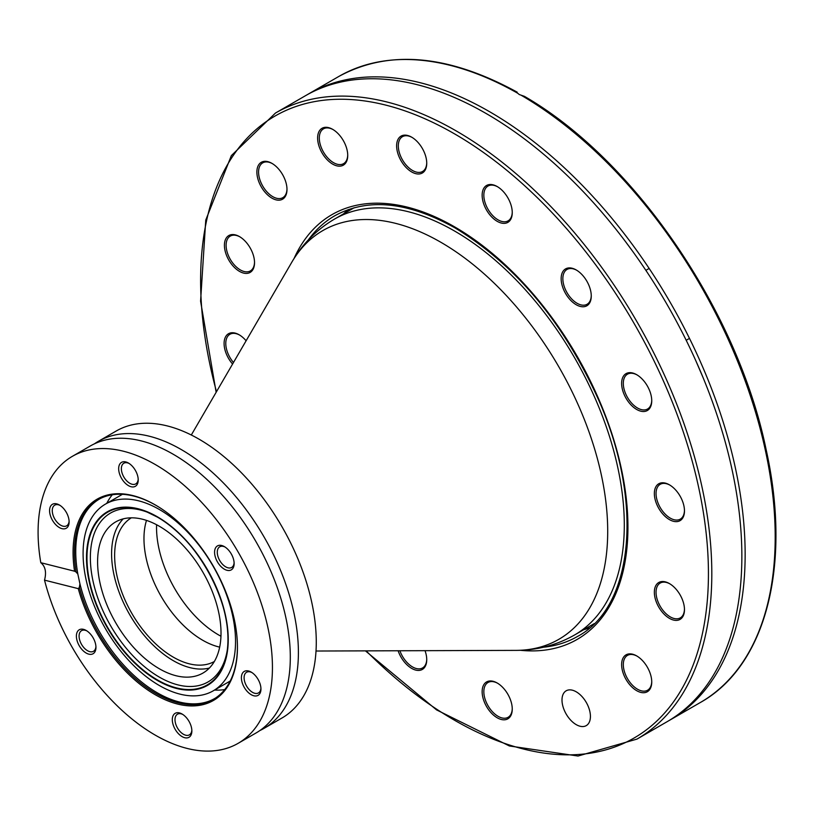 <?xml version="1.0" encoding="UTF-8"?>
<svg xmlns="http://www.w3.org/2000/svg" width="816" height="816" viewBox="0 0 816 816"><rect width="100%" height="100%" fill="white"/><g stroke="black" fill="none" stroke-linecap="round" stroke-linejoin="round"><path stroke-width="1.22" d="M131.345 517.823A82.977 47.909 -120 0 0 119.228 584.47A82.977 47.909 -120 0 0 173.298 657.155A82.977 47.909 -120 0 0 214.312 661.531M159.314 509.47A107.794 62.24 -120 0 0 105.417 504.125A107.794 62.24 -120 0 0 105.417 628.606A107.794 62.24 -120 0 0 213.211 690.836A107.794 62.24 -120 0 0 229.735 604.462A107.794 62.24 -120 0 0 159.314 509.47M159.304 668.743A87.271 50.388 -120 0 0 202.939 673.067A87.271 50.388 -120 0 0 202.939 572.291A87.271 50.388 -120 0 0 115.678 521.914A87.271 50.388 -120 0 0 102.296 591.845A87.271 50.388 -120 0 0 159.304 668.743M147.961 512.407A97.502 56.294 -120 0 0 90.596 564.397A97.502 56.294 -120 0 0 159.304 677.096A97.502 56.294 -120 0 0 227.317 649.852M209.375 668.049A87.271 50.388 60 0 1 173.298 660.664A87.271 50.388 60 0 1 118.371 590.172A87.271 50.388 60 0 1 123.236 518.854M264.078 728.341L281.948 718.029A165.709 95.676 -120 0 0 300.206 564.499A165.709 95.676 -120 0 0 167.351 425.942A165.709 95.676 -120 0 0 116.239 431.001L98.369 441.323A165.709 95.676 60 0 1 149.471 436.264A165.709 95.676 60 0 1 282.336 574.821A165.709 95.676 60 0 1 264.078 728.341A165.709 95.676 60 0 1 259.937 730.514M94.421 443.833A165.709 95.676 60 0 1 98.369 441.323M238.119 743.335L255.989 733.013A165.709 95.676 -120 0 0 287.314 685.817A165.709 95.676 -120 0 0 146.88 442.486A165.709 95.676 -120 0 0 141.382 440.936A165.709 95.676 -120 0 0 90.28 445.995L72.41 456.307A165.709 95.676 60 0 1 123.512 451.248A165.709 95.676 60 0 1 256.367 589.805A165.709 95.676 60 0 1 238.119 743.335A165.709 95.676 60 0 1 44.523 580.135C46.604 572.2 45.359 566.396 40.8 562.693L74.562 571.21A116.239 67.106 60 0 1 158.233 506.695A116.239 67.106 60 0 1 237.395 643.814A116.239 67.106 60 0 1 171.36 702.188A116.239 67.106 60 0 1 78.285 588.652L44.523 580.135M179.428 712.909A13.831 7.987 60 0 1 182.08 714.02A13.831 7.987 60 0 1 191.862 730.952A13.831 7.987 60 0 1 182.968 737.072A13.831 7.987 60 0 1 172.462 721.813A13.831 7.987 60 0 1 179.428 712.909M248.523 670.987A13.831 7.987 60 0 1 251.175 672.088A13.831 7.987 60 0 1 260.947 689.03A13.831 7.987 60 0 1 252.062 695.14A13.831 7.987 60 0 1 241.556 679.881A13.831 7.987 60 0 1 248.523 670.987M221.707 545.496A13.831 7.987 60 0 1 224.359 546.608A13.831 7.987 60 0 1 234.131 563.54A13.831 7.987 60 0 1 225.247 569.66A13.831 7.987 60 0 1 214.741 554.401A13.831 7.987 60 0 1 221.707 545.496M125.797 461.938A13.831 7.987 60 0 1 128.449 463.049A13.831 7.987 60 0 1 138.22 479.981A13.831 7.987 60 0 1 129.336 486.101A13.831 7.987 60 0 1 118.83 470.842A13.831 7.987 60 0 1 125.797 461.938M56.702 503.87A13.831 7.987 60 0 1 59.354 504.971A13.831 7.987 60 0 1 69.125 521.914A13.831 7.987 60 0 1 60.241 528.023A13.831 7.987 60 0 1 49.735 512.764A13.831 7.987 60 0 1 56.702 503.87M83.518 629.35A13.831 7.987 60 0 1 86.17 630.462A13.831 7.987 60 0 1 95.951 647.394A13.831 7.987 60 0 1 87.057 653.514A13.831 7.987 60 0 1 76.551 638.255A13.831 7.987 60 0 1 83.518 629.35M40.8 562.693A165.709 95.676 60 0 1 72.41 456.307M78.285 588.652L79.356 587.398A115.25 66.545 -120 0 0 214.965 698.394A115.25 66.545 -120 0 0 237.385 643.426M158.559 506.899A115.25 66.545 -120 0 0 99.756 498.831A115.25 66.545 -120 0 0 76.061 572.006L74.562 571.21M76.061 572.006L77.836 574.056L79.927 583.848L79.356 587.398M77.836 574.056A115.189 66.504 60 0 1 99.603 498.953A115.189 66.504 60 0 1 100.399 498.505M215.577 697.996A115.189 66.504 60 0 1 214.781 698.465A115.189 66.504 60 0 1 79.927 583.848M182.774 714.449A11.924 6.885 -120 0 0 181.142 713.837A11.924 6.885 -120 0 0 177.47 714.204A11.924 6.885 -120 0 0 176.154 725.251A11.924 6.885 -120 0 0 185.711 735.216A11.924 6.885 -120 0 0 189.383 734.859A11.924 6.885 -120 0 0 191.831 730.136M225.053 547.036A11.924 6.885 -120 0 0 223.421 546.424A11.924 6.885 -120 0 0 219.739 546.791A11.924 6.885 -120 0 0 218.433 557.838A11.924 6.885 -120 0 0 227.99 567.803A11.924 6.885 -120 0 0 231.662 567.446A11.924 6.885 -120 0 0 234.11 562.724M60.047 505.41A11.924 6.885 -120 0 0 58.415 504.798A11.924 6.885 -120 0 0 54.743 505.165A11.924 6.885 -120 0 0 53.428 516.212A11.924 6.885 -120 0 0 62.985 526.177A11.924 6.885 -120 0 0 66.657 525.81A11.924 6.885 -120 0 0 69.105 521.087M251.869 672.527A11.924 6.885 -120 0 0 250.237 671.915A11.924 6.885 -120 0 0 246.565 672.282A11.924 6.885 -120 0 0 245.249 683.318A11.924 6.885 -120 0 0 254.806 693.294A11.924 6.885 -120 0 0 258.478 692.927A11.924 6.885 -120 0 0 260.926 688.204M86.863 630.89A11.924 6.885 -120 0 0 85.231 630.289A11.924 6.885 -120 0 0 81.559 630.646A11.924 6.885 -120 0 0 80.243 641.692A11.924 6.885 -120 0 0 89.801 651.658A11.924 6.885 -120 0 0 93.473 651.301A11.924 6.885 -120 0 0 95.921 646.578M129.142 463.478A11.924 6.885 -120 0 0 127.51 462.866A11.924 6.885 -120 0 0 123.828 463.233A11.924 6.885 -120 0 0 122.522 474.28A11.924 6.885 -120 0 0 132.08 484.245A11.924 6.885 -120 0 0 135.752 483.888A11.924 6.885 -120 0 0 138.2 479.165M112.282 494.771A115.189 66.504 -120 0 0 106.763 503.35M214.557 690.061A115.189 66.504 -120 0 0 224.747 689.571M517.171 92.157L517.171 92.157C448.3 54.529 388.865 49.286 338.875 76.429A361.468 208.692 -120 0 1 517.793 93.289L519.272 94.534L524.433 96.349C634.287 159.65 737.542 310.57 766.081 449.381C791.877 564.988 766.142 665.825 700.332 702.515A361.468 208.692 -120 0 0 756.085 414.028A361.468 208.692 -120 0 0 521.424 95.39M517.242 93.014L517.793 93.289M669.416 484.826L669.416 484.826A21.287 12.291 60 0 1 684.471 510.898A21.287 12.291 60 0 1 669.416 519.598A21.287 12.291 60 0 1 654.35 493.517A21.287 12.291 60 0 1 669.416 484.826M669.416 583.573L669.416 583.573A21.287 12.291 60 0 1 684.471 609.654A21.287 12.291 60 0 1 669.416 618.344A21.287 12.291 60 0 1 654.35 592.263A21.287 12.291 60 0 1 669.416 583.573M636.684 655.911L636.684 655.911A21.287 12.291 60 0 1 651.739 681.992A21.287 12.291 60 0 1 636.684 690.683A21.287 12.291 60 0 1 621.629 664.601A21.287 12.291 60 0 1 636.684 655.911M497.199 683.002L497.199 683.002A21.287 12.291 60 0 1 512.254 709.084A21.287 12.291 60 0 1 497.199 717.774A21.287 12.291 60 0 1 482.144 691.693A21.287 12.291 60 0 1 497.199 683.002L498.046 683.492M425.034 650.678A21.287 12.291 60 0 1 426.737 659.705A21.287 12.291 60 0 1 415.048 669.895A21.287 12.291 60 0 1 398.126 650.76M232.58 364.028A21.287 12.291 60 0 1 224.471 339.813A21.287 12.291 60 0 1 239.149 334.784L239.149 334.784A21.287 12.291 60 0 1 246.106 340.772M239.476 236.599L239.476 236.599A21.287 12.291 60 0 1 254.531 262.681A21.287 12.291 60 0 1 239.476 271.371A21.287 12.291 60 0 1 224.42 245.3A21.287 12.291 60 0 1 239.476 236.599L240.322 237.089M271.932 163.363L271.932 163.363A21.287 12.291 60 0 1 286.987 189.445A21.287 12.291 60 0 1 271.932 198.135A21.287 12.291 60 0 1 256.877 172.054A21.287 12.291 60 0 1 271.932 163.363M332.673 129.346L332.673 129.346A21.287 12.291 60 0 1 347.728 155.428A21.287 12.291 60 0 1 332.673 164.118A21.287 12.291 60 0 1 317.618 138.047A21.287 12.291 60 0 1 332.673 129.346M411.682 137.18L411.682 137.18A21.287 12.291 60 0 1 426.737 163.251A21.287 12.291 60 0 1 411.682 171.952A21.287 12.291 60 0 1 396.627 145.87A21.287 12.291 60 0 1 411.682 137.18M497.199 186.548L497.199 186.548A21.287 12.291 60 0 1 512.254 212.629A21.287 12.291 60 0 1 497.199 221.32A21.287 12.291 60 0 1 482.144 195.248A21.287 12.291 60 0 1 497.199 186.548M576.208 269.953L576.208 269.953A21.287 12.291 60 0 1 591.263 296.035A21.287 12.291 60 0 1 576.208 304.725A21.287 12.291 60 0 1 561.153 278.654A21.287 12.291 60 0 1 576.208 269.953M636.684 374.697L636.684 374.697A21.287 12.291 60 0 1 651.739 400.778A21.287 12.291 60 0 1 636.684 409.469A21.287 12.291 60 0 1 621.629 383.387A21.287 12.291 60 0 1 636.684 374.697L637.531 375.187M576.208 724.628A20.104 11.608 -120 0 0 586.265 725.618A20.104 11.608 -120 0 0 586.265 702.413A20.104 11.608 -120 0 0 566.161 690.805A20.104 11.608 -120 0 0 563.081 706.911A20.104 11.608 -120 0 0 576.208 724.628M486.265 113.587A361.468 208.692 -120 0 0 305.531 95.676L275.482 113.036A361.468 208.692 60 0 1 456.215 130.937A361.468 208.692 60 0 1 692.356 449.463A361.468 208.692 60 0 1 636.939 739.112L666.998 721.762A361.468 208.692 -120 0 0 632.604 251.236A361.468 208.692 -120 0 0 486.265 113.587M307.183 94.748A361.468 208.692 60 0 1 308.815 93.779A361.468 208.692 60 0 1 489.549 111.69A361.468 208.692 60 0 1 725.689 430.216A361.468 208.692 60 0 1 670.283 719.865A361.468 208.692 60 0 1 668.63 720.803M348.208 209.59A242.842 140.209 -120 0 0 343.567 213.863M583.664 629.738A242.842 140.209 -120 0 0 589.682 627.851M272.36 163.618A20.104 11.608 -120 0 0 262.732 162.853A20.104 11.608 -120 0 0 262.732 186.068A20.104 11.608 -120 0 0 282.826 197.666A20.104 11.608 -120 0 0 286.987 188.945M239.567 335.039A20.104 11.608 -120 0 0 229.939 334.274A20.104 11.608 -120 0 0 233.468 362.498M497.627 683.257A20.104 11.608 -120 0 0 487.999 682.492A20.104 11.608 -120 0 0 487.999 705.707A20.104 11.608 -120 0 0 508.093 717.305A20.104 11.608 -120 0 0 512.254 708.584M637.112 656.166A20.104 11.608 -120 0 0 627.473 655.401A20.104 11.608 -120 0 0 627.473 678.616A20.104 11.608 -120 0 0 647.578 690.224A20.104 11.608 -120 0 0 651.729 681.493M669.834 583.828A20.104 11.608 -120 0 0 660.205 583.063A20.104 11.608 -120 0 0 660.205 606.278A20.104 11.608 -120 0 0 680.299 617.885A20.104 11.608 -120 0 0 684.461 609.154M669.834 485.081A20.104 11.608 -120 0 0 660.205 484.316A20.104 11.608 -120 0 0 660.205 507.521A20.104 11.608 -120 0 0 680.299 519.129A20.104 11.608 -120 0 0 684.461 510.408M637.112 374.952A20.104 11.608 -120 0 0 627.473 374.187A20.104 11.608 -120 0 0 627.473 397.402A20.104 11.608 -120 0 0 647.578 409A20.104 11.608 -120 0 0 651.729 400.279M576.637 270.208A20.104 11.608 -120 0 0 567.008 269.453A20.104 11.608 -120 0 0 567.008 292.658A20.104 11.608 -120 0 0 587.102 304.266A20.104 11.608 -120 0 0 591.263 295.535M497.627 186.803A20.104 11.608 -120 0 0 487.999 186.038A20.104 11.608 -120 0 0 487.999 209.253A20.104 11.608 -120 0 0 508.093 220.861A20.104 11.608 -120 0 0 512.254 212.129M412.111 137.435A20.104 11.608 -120 0 0 402.472 136.67A20.104 11.608 -120 0 0 402.472 159.875A20.104 11.608 -120 0 0 422.576 171.482A20.104 11.608 -120 0 0 426.737 162.761M333.101 129.601A20.104 11.608 -120 0 0 323.462 128.846A20.104 11.608 -120 0 0 323.462 152.051A20.104 11.608 -120 0 0 343.567 163.659A20.104 11.608 -120 0 0 347.718 154.928M239.904 236.854A20.104 11.608 -120 0 0 230.265 236.099A20.104 11.608 -120 0 0 230.265 259.304A20.104 11.608 -120 0 0 250.369 270.912A20.104 11.608 -120 0 0 254.521 262.181M399.891 650.75A20.104 11.608 -120 0 0 422.576 667.937A20.104 11.608 -120 0 0 426.737 659.206M574.576 634.981A240.108 138.628 -120 0 0 574.576 357.734A240.108 138.628 -120 0 0 334.468 219.106C316.547 229.663 302.297 244.066 291.74 262.324A235.997 136.252 -120 0 1 558.827 366.823A235.997 136.252 -120 0 1 515.783 650.383C536.877 650.372 556.471 645.232 574.576 634.981L594.283 623.608M146.492 520.394A82.977 47.909 -120 0 0 202.643 640.213A82.977 47.909 -120 0 0 219.667 647.129M156.58 524.729A87.761 50.674 -120 0 0 218.586 634.919A87.761 50.674 -120 0 0 220.952 636.225M157.366 516.783A100.215 57.865 60 0 1 218.739 674.954A100.215 57.865 60 0 1 95.992 604.095A100.215 57.865 60 0 1 157.366 516.783M157.468 679.952A99.685 57.559 -120 0 0 227.164 650.974A99.685 57.559 -120 0 0 157.468 517.15A99.685 57.559 -120 0 0 146.921 511.979A99.685 57.559 -120 0 0 87.169 564.07A99.685 57.559 -120 0 0 157.468 679.952M294.097 258.417A245.228 141.586 60 0 1 454.522 226.817A245.228 141.586 60 0 1 624.658 486.53A245.228 141.586 60 0 1 520.353 650.291M366.129 650.862A359.081 207.315 -120 0 0 704.432 623.179A359.081 207.315 -120 0 0 454.522 133.855A359.081 207.315 -120 0 0 216.495 391.69M543.446 647.231A242.842 140.209 -120 0 0 577.636 636.388C634.073 606.512 643.906 500.779 597.985 398.524C562.918 321.453 515.263 264.588 455.022 227.909C407.969 201.654 367.894 197.605 334.784 215.761A242.842 140.209 -120 0 0 308.305 239.945M354.175 207.733L334.468 219.106M316.016 651.025L515.783 650.383M191.301 435.01L291.74 262.324M122.42 494.312L105.417 504.125M230.224 681.023L213.211 690.836M146.921 511.979L157.447 517.14C199.022 539.59 234.712 608.144 227.164 650.974M625.291 241.332L632.594 251.226M695.824 360.743L703.178 377.849M670.283 719.865L700.332 702.515M308.815 93.779L338.875 76.429M689.489 338.385L686.195 340.282M649.148 268.444L645.864 270.341M636.939 739.112L578.014 756.034L509.378 745.967L436.58 709.91L365.425 650.862M216.138 392.292L200.583 301.145L205.754 220.075L231.356 155.601L275.482 113.036"/></g></svg>
